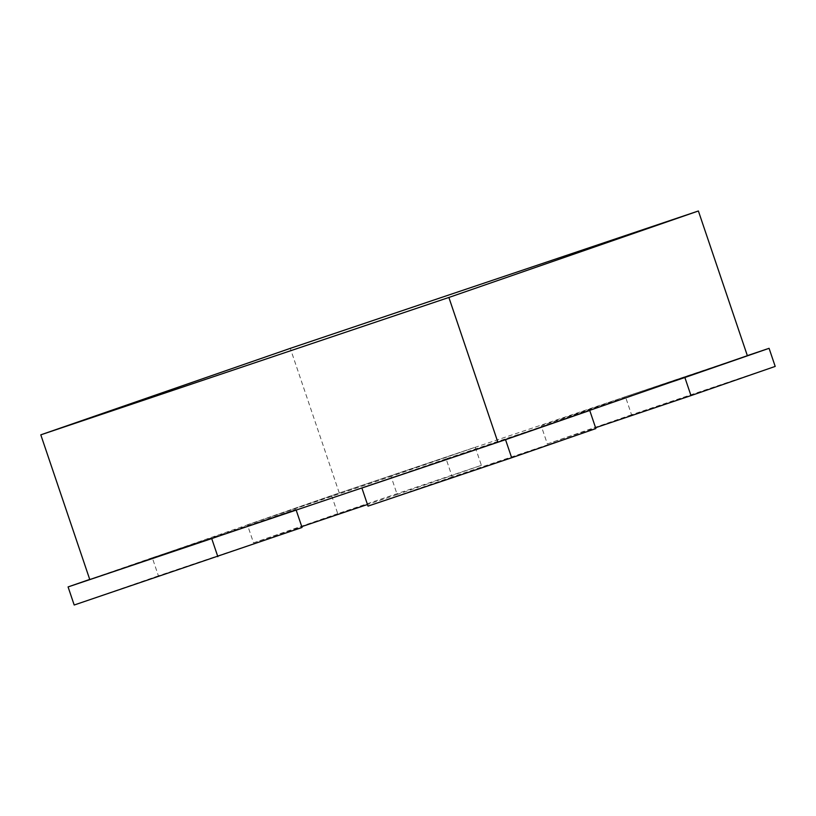<?xml version="1.0" encoding="UTF-8"?>
<svg xmlns="http://www.w3.org/2000/svg" width="816" height="816" viewBox="0 0 816 816"><rect width="100%" height="100%" fill="white"/><g stroke="black" fill="none" stroke-linecap="round" stroke-linejoin="round"><path stroke-width="0.61" stroke-dasharray="4.08 3.06" d="M89.78 579.554L339.293 493.068L290.302 348.35M339.293 493.068L747.364 355.694M475.259 447.229L481.379 465.314L337.742 513.672L331.612 495.577L475.259 447.229L391.048 476.411L397.178 494.506L367.475 504.502M337.742 513.672L253.531 542.854L247.411 524.77L391.048 476.411M253.531 542.854L301.757 526.626M331.612 495.577L247.411 524.77M481.379 465.314L397.178 494.506M302.053 527.473L158.406 575.831L152.286 557.736L295.933 509.388L218.739 536.143M296.167 510.082L295.933 509.388M158.406 575.831L74.195 605.013M152.286 557.736L89.74 579.421M595.864 428.573L452.227 476.921L446.097 458.837L575.056 415.426M452.227 476.921L368.016 506.114M446.097 458.837L368.914 485.591M775.2 366.415L631.553 414.763L625.433 396.678L747.344 355.633M631.553 414.763L547.352 443.955L541.222 425.86L670.181 382.459M547.352 443.955L595.578 427.717M625.433 396.678L541.222 425.86"/><path stroke-width="1.22" d="M448.882 297.463L497.862 442.18L747.364 355.694L698.384 210.987L448.882 297.463L40.8 434.836L290.302 348.35L698.384 210.987M497.862 442.18L89.78 579.554L40.8 434.836M301.757 526.626L367.475 504.502M89.74 579.421L68.075 586.928L74.195 605.013L302.053 527.473L296.167 510.082M217.841 556.665L211.721 538.57L68.075 586.928M218.739 536.143L211.721 538.57M511.663 457.756L595.864 428.573L589.744 410.479L505.532 439.671L511.663 457.756L368.016 506.114L361.896 488.019L505.532 439.671M575.056 415.426L589.744 410.479M368.914 485.591L361.896 488.019M690.989 395.597L775.2 366.415L769.08 348.32L684.869 377.512L690.989 395.597L595.578 427.717M747.344 355.633L769.08 348.32M670.181 382.459L684.869 377.512"/></g></svg>

